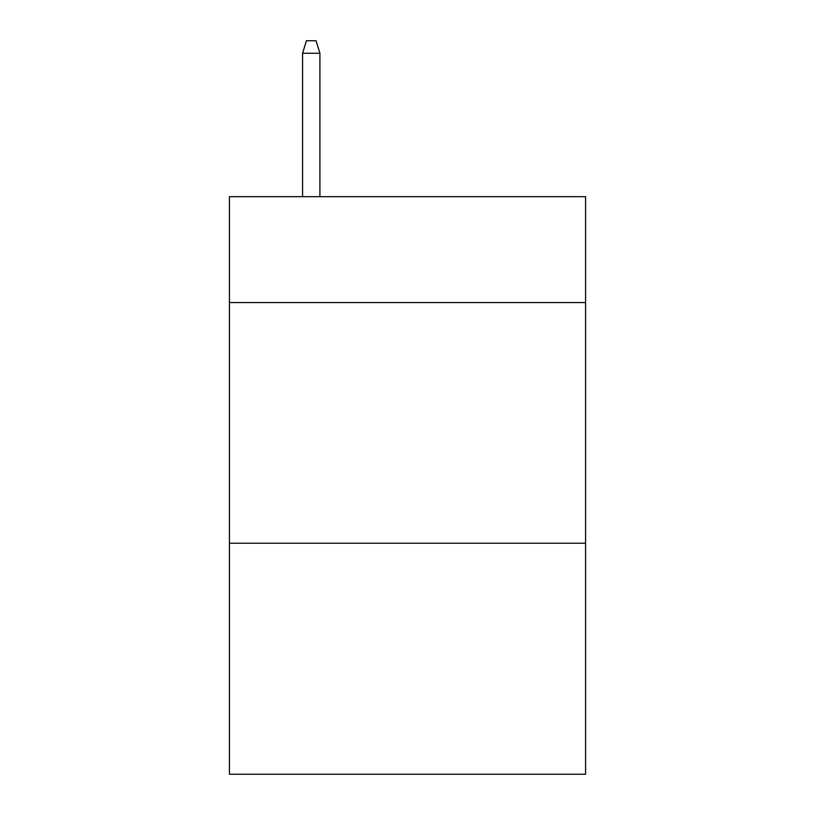 <?xml version="1.0" encoding="UTF-8"?>
<svg xmlns="http://www.w3.org/2000/svg" width="815" height="815" viewBox="0 0 815 815"><rect width="100%" height="100%" fill="white"/><g stroke="black" fill="none" stroke-linecap="round" stroke-linejoin="round"><path stroke-width="1.22" d="M585.577 302.579L585.577 196.69L229.422 196.69L229.422 302.579L585.577 302.579L585.577 774.25L229.422 774.25L229.422 302.579M585.577 543.228L229.422 543.228M319.908 196.69L319.908 53.26L302.579 53.26L302.579 196.69M302.579 53.26L306.43 40.75L316.057 40.75L319.908 53.26"/></g></svg>

